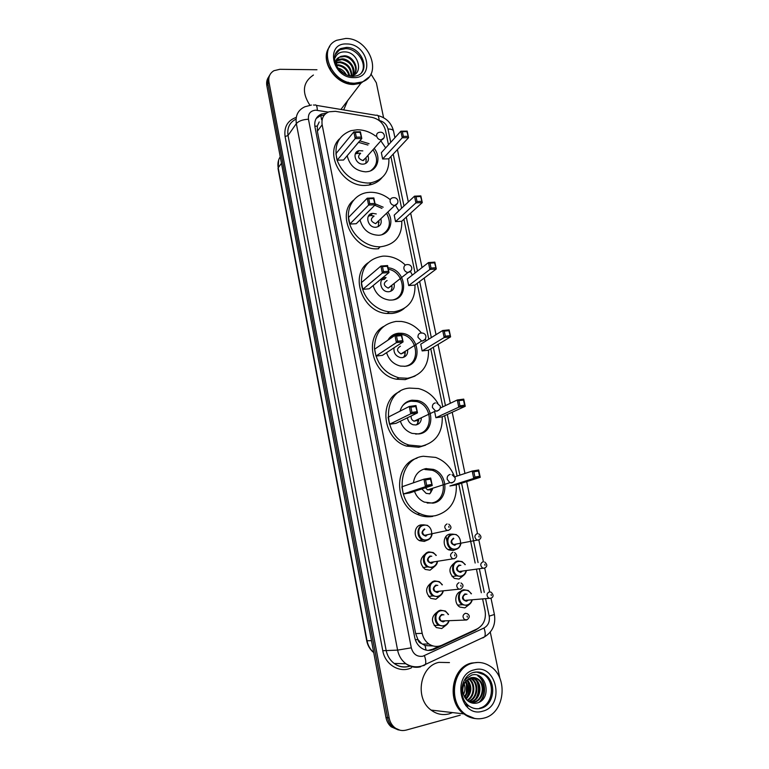 <?xml version="1.0" encoding="UTF-8"?>
<svg xmlns="http://www.w3.org/2000/svg" width="769" height="769" viewBox="0 0 769 769"><rect width="100%" height="100%" fill="white"/><g stroke="black" fill="none" stroke-linecap="round" stroke-linejoin="round"><path stroke-width="1.15" d="M455.536 549.537L453.172 550.527L448.769 549.912C442.088 546.99 442.925 535.089 449.827 534.147L452.268 534.138M463.803 575.222L459.006 579.076L454.316 578.365C448.404 572.742 448.5 567.57 454.594 562.86M469.513 604.28L464.889 607.885L459.939 607.077C454.008 603.963 454.604 593.168 460.766 591.419M426.93 540.29L424.305 541.414L419.749 540.742C413.001 537.723 413.982 525.823 421.008 524.91L423.248 524.871M435.158 565.974L430.054 570.194L425.209 569.416C419.384 563.946 419.422 558.803 425.305 553.988M440.791 595.264L435.86 599.234L430.727 598.349C425.065 592.601 425.286 587.401 431.409 582.758M446.462 624.851L441.723 628.542L436.331 627.552C430.803 621.515 431.217 616.267 437.59 611.797M388.47 144.822L385.471 130.355C383.529 123.367 379.05 119.041 372.023 117.378L335.409 111.322L329.036 111.803C323.566 114.1 321.269 118.436 322.153 124.809L422.191 633.348C423.161 637.934 425.411 641.481 428.939 644.009C433.139 646.719 437.446 647.123 441.877 645.22L477.126 628.898C483.624 625.197 486.277 619.18 485.085 610.865L482.663 599.195M421.604 643.557L417.788 639.356C418.326 641.606 419.595 643.009 421.604 643.557L425.074 645.595L432.966 645.941M317.28 126.106L319.212 121.954L317.28 126.106L314.838 126.231M317.328 126.347L317.357 131.201L415.664 633.589L417.73 639.077M481.327 592.726L476.492 569.435M475.165 563.023L458.795 484.066M457.142 476.059L444.626 415.693M442.79 406.868L430.755 348.79M428.766 339.196L417.183 283.338M415.039 272.995L403.908 219.271M401.62 208.216L390.902 156.549M325.787 113.254L321.702 113.956C316.328 116.273 314.079 120.57 314.934 126.837L414.731 637.501C415.683 642 417.884 645.499 421.335 648.007C425.526 650.757 429.852 651.17 434.302 649.257L475.434 630.196L478.664 628.042M316.174 118.522L320.433 115.686L324.393 114.985M370.956 74.007L376.349 82.792L383.577 117.676M460.237 715.189L406.215 730.089C401.879 731.175 397.938 730.252 394.372 727.32C391.661 724.917 389.921 721.803 389.162 717.967L268.967 82.091C268.208 76.987 269.852 73.199 273.908 70.719L279.801 69.306L316.963 69.748M490.286 632.099L499.869 678.316M398.342 729.944L391.142 726.792C388.451 724.408 386.73 721.312 385.971 717.506L266.833 85.638L267.9 83.869C267.324 80.562 267.92 77.688 269.698 75.247C267.92 77.688 267.324 80.562 267.9 83.869L387.557 717.737L267.9 83.869L268.967 82.091M399.976 730.214L392.757 727.051C390.056 724.667 388.326 721.562 387.557 717.737C388.326 721.562 390.056 724.667 392.757 727.051L399.976 730.214M439.435 646.066L432.534 649.267L428.073 650.42M266.833 85.638C266.266 82.35 266.862 79.476 268.631 77.035M420.576 526.179L420.355 525.073M368.832 77.198L360.892 83.273L353.855 84.465C335.62 85.224 319.202 60.367 329.286 47.207M309.888 105.218C301.583 92.299 302.765 82.245 313.416 75.035M361.863 82.004L354.817 83.187C331.804 84.225 316.751 48.38 336.678 40.296L345.704 38.46C369.543 37.96 383.5 75.218 361.863 82.004L361.074 83.042L354.028 84.234C335.524 85.023 319.097 59.53 329.747 46.534M335.793 53.099L339.927 49.754L345.579 48.639C357.335 48.389 367.697 64.077 361.478 72.69M335.428 63.25C335.534 60.318 336.812 58.338 339.264 57.3L340.898 56.348L340.369 57.108L344.041 56.55C351.952 56.685 358.787 68.047 354.221 74.218M340.898 56.348L344.579 55.791C353.49 55.926 360.238 69.681 353.365 75.112M336.899 60.886L341.926 59.578C350.347 61.626 354.028 66.855 352.981 75.247M337.053 60.415L338.793 59.376L342.455 58.829C349.684 58.992 356.432 68.681 353.279 75.141M336.543 63L339.831 62.568C346.886 63.914 350.722 68.278 351.327 75.679M336.582 62.433L340.35 61.828C347.742 63.318 351.558 67.903 351.798 75.583M336.774 65.528L337.754 65.538C343.512 66.403 347.261 69.835 349.011 75.814M336.639 64.846L338.273 64.798C344.358 65.769 348.155 69.45 349.655 75.823M338.764 69.143L345.079 74.285M337.879 67.98C341.657 69.037 344.493 71.354 346.377 74.91M348.953 75.814L349.184 75.823C364.516 76.487 359.459 52.225 345.204 51.908C340.215 51.686 336.851 53.647 335.111 57.8M337.158 66.903C335.909 62.914 336.611 59.713 339.264 57.3M366.957 79.063L361.257 82.792M347.665 100.624L343.666 109.919M348.357 82.254L344.935 82.331M330.526 70.239L330.132 67.307M351.837 82.975L350.924 84.263M388.883 158.702C389.316 171.737 383.433 179.754 371.225 182.762L368.043 183.08C353.413 182.33 343.099 174.736 337.11 160.317C333.669 145.543 338.283 135.671 350.952 130.682L357.249 129.769C363.785 129.778 369.927 131.883 375.685 136.094M381.943 177.716C378.675 181.647 374.378 184.089 369.053 185.05L365.89 185.377C342.753 187.463 323.624 153.762 339.475 138.891M359.786 140.852L369.072 143.697M374.186 148.388C381.261 157.087 377.906 170.026 367.995 171.593L365.765 171.843C355.864 171.054 349.674 165.681 347.194 155.722M337.187 160.183L343.56 160.019L361.795 138.478L355.191 138.593L337.187 160.183L335.918 153.733L353.836 131.883L360.43 131.787L361.795 138.478L360.055 132.316L355.345 132.383L356.316 137.17L361.026 137.093M380.857 140.862L385.673 147.908M382.645 158.991L388.768 158.827L408.579 137.67L402.245 137.776L382.645 158.991L381.347 152.666L400.86 131.201L407.195 131.115L408.579 137.67L406.897 131.624L402.37 131.691L403.35 136.392L407.878 136.315M356.316 137.17L355.191 138.593L353.836 131.883L355.345 132.383M403.35 136.392L402.245 137.776L400.86 131.201L402.37 131.691M407.195 131.115L406.897 131.624M360.43 131.787L360.055 132.316M358.517 142.352L367.909 145.043M362.814 150.887L359.036 150.666C351.606 152.079 355.413 164.72 363.112 164.143L364.227 164.008C368.111 162.672 369.322 159.837 367.861 155.501M373.003 149.715C378.473 158.51 377.675 165.546 370.6 170.805M360.671 153.358C357.335 156.27 358.056 158.674 362.824 160.558L365.708 157.933M360.046 153.127L355.365 153.752M365.89 163.374L366.131 159.02M474.781 718.515L463.736 713.892C446.068 701.386 451.739 666.867 471.599 663.061L477.78 662.445M452.576 712.584L449.163 713.863C442.704 715.487 436.686 714.228 431.092 710.085C414.385 698.329 420.009 665.944 438.936 662.359L449.461 662.58M470.772 717.323L464.389 713.959M475.473 718.592C471.32 718.169 467.485 716.612 463.976 713.911C446.308 701.405 451.98 666.877 471.849 663.061L477.905 662.445M484.143 718.044C477.366 719.803 471.003 718.467 465.082 714.045C447.375 701.511 453.047 666.906 472.945 663.089C478.981 661.657 484.701 662.695 490.093 666.194C508.694 677.297 504.897 713.267 484.143 718.044M476.915 672.106L483.788 674.596C495.774 681.968 493.073 705.173 479.683 708.162M473.07 677.489L477.559 679.238C485.345 684.247 483.067 700.242 473.454 702.193L470.503 702.501M461.881 692.436C461.708 688.024 462.871 684.468 465.37 681.786L470.791 677.797C473.396 677.105 475.915 677.595 478.337 679.277C486.133 684.295 483.855 700.309 474.233 702.26L470.532 702.51M471.532 677.624L474.473 679.075C482.23 684.064 479.952 699.973 470.378 701.905L469.609 702.068M471.916 677.566L475.242 679.114C483.009 684.112 480.731 700.04 471.147 701.972L469.888 702.212M469.994 678.056L471.426 678.921C478.683 683.651 477.289 698.435 468.369 701.299M470.378 677.922L472.185 678.96C479.645 683.795 477.895 699.04 468.696 701.52M468.465 678.806C474.934 683.17 474.665 696.118 467.062 700.213M468.85 678.585L469.157 678.806C475.857 683.237 475.367 696.676 467.389 700.521M465.87 698.627C469.676 692.658 470.042 686.438 466.946 679.979C471.522 686.352 471.118 692.619 465.716 698.771M467.321 679.633C472.397 686.256 471.983 692.763 466.052 699.165M465.399 681.738C468.033 686.938 467.696 691.946 464.399 696.781M465.793 681.219C468.907 686.765 468.552 692.138 464.726 697.348M464.188 683.708C465.399 687.524 465.158 691.148 463.467 694.599M465.37 681.786C461.611 687.928 461.929 693.821 466.322 699.463L466.591 699.732C469.474 702.645 472.781 703.779 476.53 703.126C492.718 699.953 486.633 670.741 471.791 675.028L464.534 679.748M465.255 678.892L465.976 681.497M466.427 683.939L466.283 693.398M465.687 696.07L465.11 697.954M466.927 705.202L464.649 703.846M477.78 675.874C485.46 680.93 486.614 695.484 479.049 702.27M468.167 706.134L465.803 705.654M478.174 675.893C485.633 680.805 486.998 694.84 479.952 701.789M468.148 706.125L465.697 705.529M466.975 705.952L466.043 705.913M476.761 681.363C479.25 687.323 478.952 693.042 475.857 698.512M401.803 221.174C402.091 236.006 395.131 244.532 380.934 246.743L380.261 246.782C366.746 247.397 352.337 235.948 349.097 221.847C345.704 207.765 354.153 194.394 367.246 192.538L369.908 192.288C377.271 192.135 384.067 194.605 390.268 199.719M378.694 248.752L378.021 248.781C353.875 251.002 335.553 214.753 353.432 200.276M375.041 203.756L383.183 207.197M387.807 212.09C394.574 221.645 389.402 234.978 378.636 235.256L378.608 235.256C369.014 234.814 362.814 229.72 360.007 219.963M349.847 224.058L356.249 223.721L375.243 204.765L368.611 205.063L349.847 224.058L348.54 217.473L367.226 198.2L373.859 197.921L375.243 204.765L373.494 198.546L368.755 198.748L369.745 203.65L374.493 203.439M395.516 205.304L398.861 210.793M395.535 221.607L401.687 221.28L422.277 202.603L415.914 202.891L395.535 221.607L394.199 215.147L414.501 196.172L420.864 195.903L422.277 202.603L420.576 196.508L416.029 196.701L417.038 201.507L421.585 201.295M369.745 203.65L368.611 205.063L367.226 198.2L368.755 198.748M417.038 201.507L415.914 202.891L414.501 196.172L416.029 196.701M420.864 195.903L420.576 196.508M373.859 197.921L373.494 198.546M376.272 213.936L372.696 213.349C364.314 213.888 367.544 228.076 375.887 227.259L376.031 227.249C380.415 226.297 382.01 223.462 380.828 218.752M374.772 205.227L381.943 208.399M386.557 213.282C391.498 222.779 389.941 229.912 381.905 234.67M373.926 216.224C369.995 219.04 370.562 221.52 375.599 223.654L378.483 220.895M374.07 216.079L370.879 215.474L368.361 216.166M378.261 226.624L378.713 221.174M379.05 222.674L378.608 220.866M415 284.982C415.327 300.198 408.368 309.138 394.113 311.791L389.412 311.791C375.762 310.647 362.92 297.747 361.401 283.53C361.084 267.689 368.236 258.567 382.837 256.154L384.087 256.106C392.027 256.125 399.111 259.115 405.34 265.065M404.254 308.417C400.697 311.32 396.535 313.012 391.777 313.492L387.105 313.492C362.833 312.531 349.136 275.648 368.082 262.777M388.037 267.785C406.186 269.083 409.79 299.247 391.729 300.054L389.431 300.083C381.136 298.881 375.705 294.056 373.128 285.587M362.776 289.336L369.207 288.808L389.008 272.553L382.337 273.062L362.776 289.336L361.44 282.598L380.924 266.036L387.586 265.555L389.008 272.553L387.24 266.285L382.481 266.632L383.491 271.649L388.258 271.294M410.492 271.572L412.338 275.091M408.695 285.568L414.885 285.068L436.283 268.977L429.881 269.467L408.695 285.568L407.339 278.974L428.439 262.594L434.831 262.133L436.283 268.977L434.562 262.835L429.996 263.171L431.024 268.083L435.6 267.737M383.491 271.649L382.337 273.062L380.924 266.036L382.481 266.632M431.024 268.083L429.881 269.467L428.439 262.594L429.996 263.171M434.831 262.133L434.562 262.835M387.586 265.555L387.24 266.285M384.212 279.503L386.048 277.503C377.829 277.744 379.771 291.701 388.066 291.749L388.931 291.739C393.055 290.903 394.795 288.25 394.151 283.771M388.335 269.246C403.821 271.592 407.849 296.498 393.151 299.862M387.105 280.512C383.058 283.117 383.423 285.655 388.21 288.115L391.373 285.962M383.779 279.358L381.751 279.868M390.796 291.278L392.046 287.837L391.844 285.587M428.487 350.164C428.862 365.775 421.883 375.147 407.57 378.271L398.948 377.848C384.548 373.426 376.368 363.497 374.426 348.049C374.974 332.852 382.183 323.97 396.054 321.413L401.245 321.442C409.31 322.49 416.096 326.392 421.595 333.16M415.058 376.07L405.148 379.646L396.554 379.232C372.427 375.224 363.314 337.495 383.529 326.489M387.864 340.215C390.258 336.14 393.786 333.804 398.448 333.227L401.879 333.285C419.836 334.755 422.969 364.987 405.138 366.275L400.553 366.092C393.574 364.362 388.922 359.882 386.576 352.654M375.993 356.057L382.462 355.336L403.081 341.907L396.381 342.618L375.993 356.057L374.628 349.164L394.93 335.438L401.629 334.746L403.081 341.907L401.303 335.592L396.516 336.082L397.554 341.215L402.341 340.715M425.305 339.071L426.113 340.84M422.143 350.924L428.362 350.231L450.596 336.86L444.174 337.543L422.143 350.924L420.758 344.176L442.694 330.516L449.125 329.853L450.596 336.86L448.875 330.67L444.28 331.141L445.328 336.168L449.923 335.678M393.805 334.544L394.997 334.89M397.554 341.215L396.381 342.618L394.93 335.438L396.516 336.082M445.328 336.168L444.174 337.543L442.694 330.516L444.28 331.141M449.125 329.853L448.875 330.67M401.629 334.746L401.303 335.592M387.874 340.206C390.229 336.812 393.459 334.871 397.563 334.38L400.899 334.428C418.086 335.842 421.374 364.698 404.379 366.342M394.036 347.799C393.488 352.798 395.602 356.057 400.38 357.566L402.264 357.623C405.965 356.864 407.762 354.451 407.676 350.395M400.399 346.204C396.458 348.645 396.65 351.231 400.995 353.942L404.34 352.49M403.465 357.364L404.946 354.922L405.273 351.904M442.262 416.769C442.684 432.793 435.706 442.617 421.335 446.222L409.07 445.068C381.097 437.003 381.972 389.864 409.56 388.095L418.49 388.566C426.699 390.642 433.149 395.535 437.859 403.254M425.593 445.164L418.807 447.27L406.599 446.126C382.712 439.262 378.175 400.37 399.842 391.565M400.024 411.165C401.927 404.898 405.917 401.235 412.011 400.178L417.605 400.514C434.37 403.86 435.59 432.303 418.845 433.956L412.126 433.389C406.407 431.361 402.485 427.304 400.361 421.229M389.499 424.267L396.006 423.344L417.49 412.886L410.752 413.818L389.499 424.267L388.105 417.221L409.262 406.465L416 405.551L417.49 412.886L415.693 406.513L410.877 407.157L411.944 412.415L416.76 411.751M435.888 417.702L442.137 416.827L465.245 406.292L458.785 407.176L435.888 417.702L434.773 412.251M409.896 400.62L411.204 401.187M411.944 412.415L410.752 413.818L409.262 406.465L410.877 407.157M459.968 405.811L464.582 405.176L463.505 400.043L458.882 400.668L459.968 405.811L458.785 407.176L457.276 399.986L440.31 408.041M458.882 400.668L457.276 399.986L463.736 399.121L465.245 406.292L464.582 405.176M463.736 399.121L463.505 400.043M416 405.551L415.693 406.513M402.274 406.186C404.59 403.379 407.522 401.716 411.079 401.207L416.519 401.533C432.764 404.782 433.908 432.322 417.702 433.918L415.664 434.072M407.435 417.778C408.022 421.277 409.896 423.594 413.068 424.748L415.885 424.969C419.451 424.142 421.268 421.739 421.335 417.769M411.194 415.952C410.838 418.471 411.809 420.21 414.126 421.181L417.346 420.47M417.903 419.807L418.201 419.249M416.289 424.892L417.711 423.344L418.836 419.768M456.344 484.845C456.815 501.301 449.836 511.587 435.398 515.691C430.179 516.624 425.017 515.932 419.932 513.634C394.189 503.224 397.323 458.709 423.363 456.267L435.687 457.42C444.271 460.641 450.451 466.802 454.2 475.896M432.774 516.393C427.574 517.316 422.441 516.633 417.365 514.355C393.699 504.772 393.786 464.361 417 458.199M413.414 482.817C414.635 474.944 418.788 470.205 425.863 468.619L433.408 469.388C448.942 474.233 448.663 501.128 432.86 503.157L424.257 502.08C419.672 499.965 416.413 496.399 414.491 491.362M403.312 494.015L409.858 492.891L432.236 485.527L425.459 486.69L403.312 494.015L401.889 486.815L423.94 479.164L430.717 478.03L432.236 485.527L430.429 479.106L425.584 479.914L426.67 485.297L431.515 484.47M449.942 485.97L456.219 484.883L480.231 477.318L473.742 478.433L449.942 485.97M426.391 468.542L427.718 469.34M426.67 485.297L425.459 486.69L423.94 479.164L425.584 479.914M474.934 477.059L479.577 476.271L478.472 471.022L473.829 471.81L474.934 477.059L473.742 478.433L472.195 471.07L454.854 476.809M473.829 471.81L472.195 471.07L478.683 469.984L480.231 477.318L479.577 476.271M478.683 469.984L478.472 471.022M430.717 478.03L430.429 479.106M424.901 469.513L432.226 470.263C447.26 474.963 446.972 501.004 431.669 502.964L427.151 503.032M427.814 478.51L425.709 478.866M421.873 488.94L426.161 493.371L429.813 493.804M425.411 487.777L427.602 489.891L430.409 489.834M431.274 489.228L431.842 488.517M429.265 493.881L430.486 492.958L432.524 489.151M426.084 650.132L425.074 645.595M321.577 119.676L320.798 115.561M320.702 115.321L320.337 114.552M417.788 639.356L415.375 639.904M317.357 131.201L322.153 124.809M415.664 633.589L422.191 633.348M328.267 112.101L315.751 110.178C310.378 110.736 307.956 113.754 308.456 119.224L411.3 647.825C413.145 654.188 416.99 656.986 422.835 656.236L483.989 628.013C488.248 625.582 489.988 621.621 489.199 616.142L485.624 598.916M420.576 666.81C415.347 668.021 410.454 666.992 405.888 663.743C401.562 660.417 398.794 655.87 397.602 650.122L296.334 123.607C295.219 115.561 298.064 109.957 304.87 106.776L311.435 105.045M411.53 667.752C400.015 673.586 385.106 664.849 382.779 650.709L285.088 136.546L288.029 135.498L296.334 123.607C298.699 121.002 302.746 119.541 308.456 119.224M423.748 665.685L425.353 664.589C426.132 662.647 425.824 659.667 424.43 655.669M285.088 136.546C283.896 126.866 287.616 120.483 296.257 117.378M296.046 119.118C289.634 122.348 286.952 127.808 288.029 135.498L386.096 650.151C387.24 655.765 389.941 660.196 394.17 663.445C398.63 666.617 403.427 667.617 408.55 666.435M389.162 717.967L385.971 717.506M411.3 647.825L397.602 650.122L382.779 650.709M390.748 142.323L387.989 129.009C386.701 124.405 383.76 121.56 379.146 120.473L379.04 120.454M484.268 592.409L479.404 568.993M478.068 562.552L461.573 483.192M459.9 475.146L447.298 414.472M445.453 405.599L433.332 347.242M431.322 337.601L419.663 281.473M417.509 271.082L406.292 217.108M403.985 206.005L393.199 154.098M482.874 637.943L484.662 636.78C485.575 634.809 485.354 631.887 483.989 628.013M489.199 616.142L494.4 614.489L491.007 598.205M387.989 129.009C391.229 129.029 393.084 129.701 393.536 131.038C391.411 122.896 386.192 117.744 377.867 115.581M379.146 120.473C378.877 116.311 377.887 114.591 376.166 115.321L316.299 105.363M317.337 110.303C317.145 106.055 316.299 104.324 314.79 105.113L313.444 105.017M474.213 630.244L475.434 630.196M432.534 649.267L434.302 649.257M373.734 652.602C370.024 649.574 367.678 645.614 366.698 640.712L367.044 640.769C368.005 645.576 370.225 649.497 373.715 652.535M280.243 156.751C278.157 159.962 277.474 163.634 278.195 167.767L278.647 160.019M281.473 163.249L278.195 167.767L367.044 640.769L371.485 640.664M445.982 536.435L446.981 541.357M335.121 54.714L340.773 48.534L346.425 47.418C361.853 47.024 371.062 71.113 357.172 75.689L353.106 76.362M353.673 77.611C332.045 78.227 324.941 42.555 346.819 43.968C368.091 43.641 375.359 78.515 353.673 77.611M363.449 160.481L381.77 139.833C383.75 138.901 384.596 137.372 384.327 135.248C383.414 132.643 381.597 131.71 378.877 132.431C377.137 132.97 376.397 134.219 376.666 136.18C377.358 138.478 378.848 139.718 381.136 139.91L383.952 137.901M480.933 708.287C476.597 709.393 472.541 708.557 468.734 705.798C456.69 696.281 461.717 674.749 474.127 672.279C478.164 671.481 481.798 672.269 485.028 674.653C497.043 682.036 494.342 705.288 480.933 708.287M482.749 711.181C460.093 718.506 451.345 674.567 474.329 669.847C496.563 663.07 505.473 705.807 482.749 711.181M473.935 672.462C477.857 671.606 481.557 672.337 485.028 674.653L483.788 674.596M375.705 223.644L394.757 205.448C397.083 204.65 398.131 203.074 397.881 200.719C397.102 198.344 395.439 197.345 392.882 197.739C390.796 198.142 389.883 199.488 390.143 201.757C390.854 204.093 392.353 205.323 394.651 205.458L397.419 203.468M406.839 264.574C404.629 264.978 403.658 266.391 403.927 268.804C404.542 270.976 405.907 272.207 408.022 272.486L411.175 270.553M420.941 332.948C418.721 333.429 417.75 334.899 418.028 337.38L421.604 340.994L422.614 341.032L425.219 339.196M435.369 402.889C433.139 403.446 432.159 405.003 432.447 407.541L435.542 411.04L437.071 411.165L439.541 409.483M450.125 474.463C447.885 475.107 446.914 476.732 447.212 479.337L449.875 482.692L451.874 482.932L454.152 481.452M432.053 534.205C431.428 537.55 429.602 539.598 426.584 540.367L422.306 539.742C415.952 536.897 416.856 525.688 423.469 524.823L427.545 525.381M426.699 539.8C435.1 538.511 432.043 523.372 423.796 525.285C415.356 526.486 418.394 541.78 426.699 539.8M425.968 536.166C421.306 534.542 420.826 532.119 424.517 528.909M424.834 529.37C422.085 530.985 421.941 532.975 424.401 535.349L426.084 535.599L427.535 534.763M450 529.389L448.375 530.418L446.626 530.158C444.059 527.678 444.203 525.592 447.049 523.92M449.009 527.428L448.788 526.342L449.009 527.428M437.436 561.774C436.696 564.917 434.889 566.859 432.043 567.599L427.497 566.868C421.345 563.86 422.412 552.844 428.9 551.921L433.245 552.565L436.263 555.401M435.975 555.458C434.206 553.007 431.947 551.988 429.227 552.402C420.768 553.709 423.834 569.127 432.159 567.041C434.735 566.378 436.398 564.638 437.148 561.822M432.937 562.562L431.419 563.369C426.747 561.783 426.257 559.342 429.958 556.054L431.774 556.247M430.284 556.535C427.564 558.131 427.381 560.13 429.746 562.524L431.534 562.812L432.909 562.043M455.719 557.881L454.171 558.832L452.316 558.534C449.855 556.025 450.028 553.94 452.835 552.277M454.825 555.881L454.594 554.785L454.825 555.881M443.175 591.274C442.338 594.216 440.57 596.042 437.878 596.754L433.072 595.927C427.131 592.755 428.343 581.922 434.716 580.931L439.33 581.681L442.348 584.805M442.06 584.844C440.291 582.114 437.955 580.98 435.043 581.431C426.574 582.844 429.66 598.417 438.003 596.206C440.426 595.571 442.06 593.937 442.886 591.303M438.628 591.803L437.263 592.505C432.572 590.948 432.072 588.487 435.783 585.113L437.811 585.392M436.532 585.555L436.11 585.613C433.418 587.199 433.216 589.198 435.475 591.63L437.378 591.947L438.657 591.255M461.054 586.353L460.823 585.247L461.054 586.353M460.381 589.265L458.411 588.929C456.055 586.391 456.257 584.296 459.035 582.652M443.78 626.187L438.724 625.264C432.976 621.938 434.322 611.278 440.579 610.221L445.443 611.057L448.471 614.508M448.952 621.025C448.039 623.765 446.328 625.476 443.809 626.177M448.183 614.527C446.443 611.499 444.021 610.23 440.906 610.73C432.428 612.259 435.542 627.975 443.896 625.639C446.183 625.024 447.769 623.496 448.663 621.044M444.386 621.294L443.146 621.91C438.445 620.391 437.946 617.901 441.656 614.45L443.915 614.835M442.771 614.912L441.992 614.969C439.339 616.536 439.099 618.545 441.271 620.996L443.271 621.362L444.357 620.814M465.293 613.316L467.341 613.681C469.965 615.45 469.888 617.469 467.119 619.727L464.582 619.622C462.313 617.055 462.553 614.96 465.293 613.316M467.341 617.132L467.11 616.017L467.341 617.132M466.658 619.997L441.271 620.996L443.194 621.41M448.183 549.585L451.432 548.951L455.642 549.489C458.43 548.778 460.179 546.826 460.891 543.625C460.189 546.836 458.43 548.797 455.565 549.527L451.432 548.951C445.136 546.201 445.914 534.993 452.412 534.109L456.363 534.628M452.749 534.57C444.492 535.801 447.568 550.969 455.69 548.97C463.909 547.663 460.814 532.638 452.749 534.57M453.816 538.627C451.115 540.251 450.999 542.241 453.441 544.577L455.075 544.808L456.392 544.077M479.923 539.184L478.433 540.088L476.742 539.848C474.194 537.396 474.31 535.33 477.088 533.638M478.895 536.06L479.116 537.137L478.895 536.06M454.95 545.365C450.374 543.77 449.884 541.366 453.479 538.165M466.302 570.954C465.543 573.972 463.813 575.837 461.102 576.548L456.709 575.885C450.605 572.972 451.528 561.937 457.911 560.995L462.121 561.591L465.264 564.619M464.995 564.657C463.246 562.12 460.996 561.053 458.247 561.476C449.98 562.802 453.085 578.096 461.227 576C463.678 575.356 465.283 573.693 466.033 570.992M461.89 571.617L460.477 572.357C455.892 570.8 455.392 568.378 458.997 565.1L460.862 565.33M459.554 565.542L459.333 565.58C456.671 567.186 456.517 569.175 458.872 571.55L460.602 571.809L461.833 571.146M484.316 568.262L482.519 567.993C480.067 565.513 480.212 563.437 482.961 561.764M484.787 564.273L485.008 565.359L484.787 564.273M472.128 600.185C471.291 603.002 469.599 604.77 467.043 605.472L462.38 604.722C456.469 601.646 457.536 590.794 463.803 589.775L468.263 590.467L471.407 593.774M471.137 593.803C469.398 590.986 467.071 589.813 464.149 590.275C455.863 591.717 458.997 607.154 467.148 604.934C469.465 604.309 471.032 602.742 471.849 600.214M467.677 600.608L466.399 601.262C461.794 599.733 461.294 597.292 464.899 593.928L466.966 594.245M465.783 594.37L465.235 594.427C462.602 596.033 462.419 598.022 464.687 600.416L467.639 600.137M490.612 598.445L488.709 598.138C486.344 595.639 486.527 593.553 489.238 591.89L491.112 592.188C493.717 594.879 493.708 596.879 491.064 598.176L464.687 600.416L466.687 600.695M491.093 594.485L491.324 595.591L491.093 594.485M422.344 644.105L428.939 644.009M320.433 115.686L321.702 113.956M410.069 666.089C404.311 667.934 399.015 667.059 394.17 663.445L405.888 663.743C411.088 666.896 416.51 667.627 422.171 665.925L484.662 636.78C492.631 631.753 495.88 624.332 494.4 614.489M394.372 727.32L391.142 726.792M489.709 592.005L484.701 568.012M483.422 561.86L478.827 539.838C481.663 538.194 481.644 536.204 478.751 533.869M477.549 533.715L466.668 481.586M464.976 473.464L452.201 412.232M450.336 403.283L438.051 344.406M436.023 334.678L424.209 278.061M422.018 267.574L410.665 213.138M408.329 201.949L397.41 149.599M394.93 137.728L393.536 131.038M366.698 640.712L278.013 168.43M339.927 49.754L340.773 48.534C328.017 54.589 336.582 75.199 352.519 76.352M338.793 59.376L338.264 60.136M360.892 83.273L340.927 109.458M371.225 182.762L369.053 185.05M359.036 150.666L356.941 153.108M365.852 157.77L366.304 159.789M463.736 713.892L431.092 710.085M465.082 714.045L463.976 713.911M478.337 679.277L477.559 679.238M475.242 679.114L474.473 679.075M472.185 678.96L471.426 678.921M469.157 678.806L468.513 678.777M380.261 246.782L378.021 248.781M372.696 213.349L370.514 215.503M389.412 311.791L387.105 313.492M388.21 288.115L408.022 272.486C410.704 271.89 411.944 270.275 411.732 267.66C411.079 265.497 409.579 264.469 407.224 264.565M391.661 285.732L392.046 287.837M398.948 377.848L396.554 379.232M401.879 333.285L400.274 334.361M400.995 353.942L421.604 340.994C424.623 340.638 426.055 339.014 425.891 336.12C425.344 334.169 424.007 333.112 421.883 332.977M404.734 352.24L404.946 354.922M409.07 445.068L406.599 446.126M417.605 400.514L415.894 401.389M414.126 421.181L435.542 411.04C438.868 410.963 440.483 409.339 440.387 406.167L436.83 403.004M417.884 420.22L417.711 423.344M419.932 513.634L417.365 514.355M433.408 469.388L431.592 470.042M427.602 489.891L449.875 482.692C453.47 482.903 455.248 481.288 455.219 477.837L452.057 474.684M431.198 489.574L430.486 492.958M432.101 534.195C431.332 537.637 429.515 539.684 426.651 540.328L422.306 539.742L419.201 540.444M426.026 535.637L424.401 535.349L448.74 530.168C451.672 528.611 451.682 526.611 448.76 524.17M433.245 552.565L436.302 555.391M437.474 561.764C437.013 564.571 435.225 566.503 432.111 567.551L427.497 566.868L423.017 567.628M431.842 562.754L429.746 562.524L454.566 558.573C457.392 557.121 457.43 555.112 454.662 552.555M439.33 581.681L442.396 584.805M443.223 591.265C442.338 594.206 440.579 596.013 437.955 596.715L433.072 595.927L428.554 596.427M437.58 591.928L435.475 591.63L460.814 588.996C463.649 586.709 463.697 584.7 460.977 582.969M445.443 611.057L448.519 614.508M449 621.025C448.039 623.765 446.328 625.466 443.857 626.139L438.724 625.264L434.177 625.495M455.008 544.846L453.441 544.577L478.827 539.828M452.076 576.539L456.709 575.885L461.169 576.5C463.822 575.818 465.543 573.962 466.35 570.944M484.72 562.024C487.479 564.504 487.488 566.493 484.739 568.003L458.872 571.55L460.852 571.771M465.312 564.609L462.121 561.591M457.709 605.126L462.38 604.722L467.1 605.434C469.599 604.761 471.291 603.011 472.166 600.185M471.455 593.774L468.263 590.467"/></g></svg>
